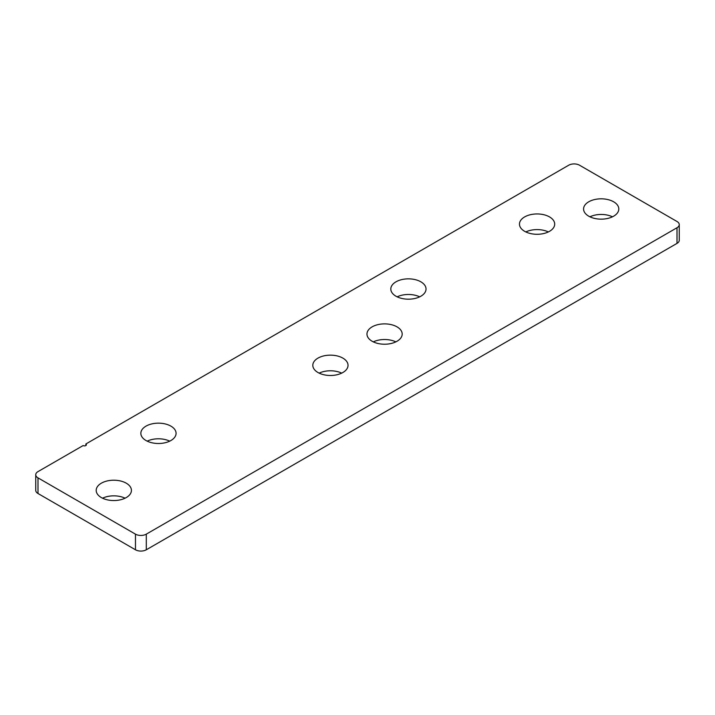 <?xml version="1.0" encoding="UTF-8"?>
<svg xmlns="http://www.w3.org/2000/svg" width="715" height="715" viewBox="0 0 715 715"><rect width="100%" height="100%" fill="white"/><g stroke="black" fill="none" stroke-linecap="round" stroke-linejoin="round"><path stroke-width="1.07" d="M397.031 326.862A17.616 10.171 0 0 0 377.833 324.655A17.616 10.171 0 0 0 366.965 334.048A17.616 10.171 0 0 0 372.122 341.243A17.616 10.171 0 0 0 391.32 343.45A17.616 10.171 0 0 0 402.188 334.048A17.616 10.171 0 0 0 397.031 326.862M395.842 341.868A17.616 10.171 0 0 0 373.31 341.868M342.878 358.126A17.616 10.171 0 0 0 323.681 355.918A17.616 10.171 0 0 0 312.812 365.32A17.616 10.171 0 0 0 317.969 372.506A17.616 10.171 0 0 0 337.167 374.714A17.616 10.171 0 0 0 348.035 365.32A17.616 10.171 0 0 0 342.878 358.126M341.69 373.132A17.616 10.171 0 0 0 319.158 373.132M126.26 483.188A17.616 10.171 0 0 0 107.071 480.981A17.616 10.171 0 0 0 96.194 490.374A17.616 10.171 0 0 0 101.351 497.569A17.616 10.171 0 0 0 120.549 499.776A17.616 10.171 0 0 0 131.426 490.374A17.616 10.171 0 0 0 126.26 483.188M125.08 498.194A17.616 10.171 0 0 0 102.54 498.194M613.649 201.8A17.616 10.171 0 0 0 594.451 199.592A17.616 10.171 0 0 0 583.574 208.986A17.616 10.171 0 0 0 588.74 216.18A17.616 10.171 0 0 0 607.929 218.388A17.616 10.171 0 0 0 618.806 208.986A17.616 10.171 0 0 0 613.649 201.8M612.46 216.806A17.616 10.171 0 0 0 589.92 216.806M170.921 426.14A17.616 10.171 0 0 0 151.723 423.932A17.616 10.171 0 0 0 140.846 433.335A17.616 10.171 0 0 0 146.003 440.52A17.616 10.171 0 0 0 165.201 442.728A17.616 10.171 0 0 0 176.078 433.335A17.616 10.171 0 0 0 170.921 426.14M147.192 441.146A17.616 10.171 180 0 1 169.732 441.146M420.876 281.826A17.616 10.171 0 0 0 401.678 279.628A17.616 10.171 0 0 0 390.81 289.021A17.616 10.171 0 0 0 395.967 296.207A17.616 10.171 0 0 0 415.165 298.414A17.616 10.171 0 0 0 426.033 289.021A17.616 10.171 0 0 0 420.876 281.826M397.156 296.832A17.616 10.171 180 0 1 419.687 296.832M549.54 216.922A17.616 10.171 0 0 0 530.342 214.723A17.616 10.171 0 0 0 519.465 224.117A17.616 10.171 0 0 0 524.631 231.311A17.616 10.171 0 0 0 543.82 233.51A17.616 10.171 0 0 0 554.697 224.117A17.616 10.171 0 0 0 549.54 216.922M525.811 231.937A17.616 10.171 180 0 1 548.351 231.937M83.137 445.561L37.993 471.614A7.659 4.424 0 0 0 35.75 474.742A7.659 4.424 0 0 0 37.993 477.87L135.466 534.15A7.659 4.424 0 0 0 146.298 534.15L677.007 227.745A7.659 4.424 0 0 0 679.25 224.626A7.659 4.424 0 0 0 677.007 221.498L579.534 165.219A7.659 4.424 0 0 0 568.702 165.219L85.845 443.997A1.913 1.108 180 0 1 86.399 444.775A1.913 1.108 180 0 1 85.219 445.794A1.913 1.108 180 0 1 83.137 445.561M85.845 445.561L85.845 443.997M37.993 477.87L37.993 493.502L135.466 549.781L135.466 534.15M146.298 534.15L146.298 549.781L677.007 243.386L677.007 227.745M679.25 224.626L679.25 240.258A7.659 4.424 180 0 1 677.007 243.386M146.298 549.781A7.659 4.424 180 0 1 135.466 549.781M37.993 493.502A7.659 4.424 180 0 1 35.75 490.374L35.75 474.742"/></g></svg>

